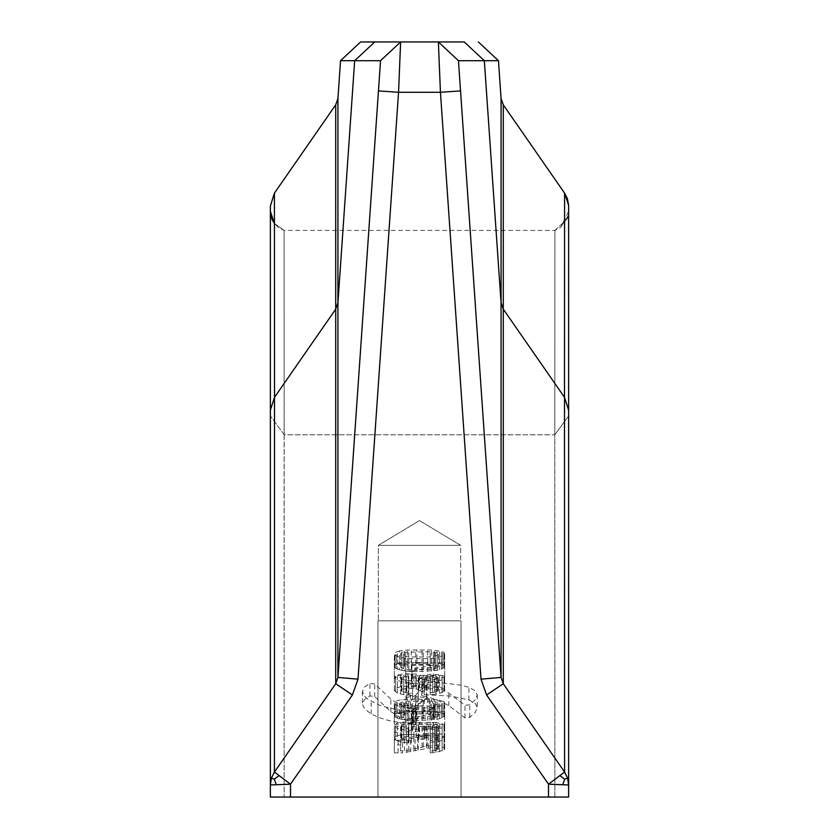 <?xml version="1.0" encoding="UTF-8"?>
<svg xmlns="http://www.w3.org/2000/svg" width="839" height="839" viewBox="0 0 839 839"><rect width="100%" height="100%" fill="white"/><g stroke="black" fill="none" stroke-linecap="round" stroke-linejoin="round"><path stroke-width="0.63" stroke-dasharray="4.2 3.15" d="M337.928 677.43L357.991 679.16L352.411 694.986L335.715 683.733L337.928 677.43L378.473 90.906L398.556 92.29L440.444 92.29L460.527 90.906L501.072 677.43L481.009 679.16L486.589 694.986L548.496 784.192L548.496 797.05L568.632 797.05L568.632 211.334L568.632 415.934L554.81 434.77L284.19 434.77L284.127 797.05L270.368 797.05L568.632 797.05L554.873 797.05L554.81 434.77L554.873 797.05L284.127 797.05L284.096 230.431L284.19 434.77L554.81 434.77L554.904 230.431L554.81 434.77L568.632 415.934L568.632 797.05L568.632 784.958L548.496 784.192L564.574 772.048L567.594 778.183L568.632 784.958L568.632 206.048M435.861 722.473L427.051 722.725L422.017 723.732L415.724 722.306L403.769 722.033L397.476 723.008L394.33 725.022L395.589 727.287L397.476 728.315L403.769 729.836L411.32 730.36L411.32 728.493L406.286 728.221L401.881 726.973L401.252 725.536L403.769 724.225L413.837 724.015L418.242 725.148L418.871 726.553L424.534 726.522L425.163 725.263L428.31 724.424L436.49 724.497L438.378 725.515L437.748 726.784L430.197 727.979L430.197 729.678L435.861 729.343L442.153 727.822L444.67 725.966L444.041 724.277L435.861 722.473L435.861 735.058L444.041 736.873L444.67 737.617L444.041 739.369L439.636 741.152L430.197 742.263L430.197 729.678M444.67 711.535L411.949 712.217L411.949 710.602L405.657 710.444L405.657 712.059L394.33 711.535L394.33 713.307L405.657 713.821L405.657 719.243L412.578 719.411L444.67 713.307L444.67 711.535L444.67 725.892L412.578 732.007L412.578 719.411M402.51 740.281L430.197 734.901L436.49 735.153L438.378 736.139L436.49 737.88L430.197 738.54L430.197 740.187L439.636 739.096L444.67 736.569L444.041 734.933L442.153 734.125L430.197 733.223L423.276 734.104L408.803 737.628L400.623 738.404L400.623 732.478L394.33 732.153L394.33 740.176L402.51 740.281L402.51 752.866L398.106 752.971L398.106 740.386M412.578 685.348L412.578 696.422L418.242 696.475L418.242 685.4L412.578 685.348L412.578 709.007L412.578 696.422M428.31 676.307L434.602 676.129L438.378 677.482L436.49 679.401L430.197 680.104L430.197 681.939L439.636 680.765L444.041 678.866L444.67 677.996L444.041 676.192L439.636 674.755L430.197 674.262L422.017 675.563L415.724 674.042L403.769 673.769L397.476 674.829L394.33 676.989L395.589 679.401L397.476 680.502L403.769 682.117L411.32 682.663L411.32 680.66L406.286 680.366L401.881 679.045L401.252 678.185L401.881 676.706L411.32 675.657L418.242 677.063L418.871 678.573L424.534 678.541L425.163 677.199L428.31 676.307L428.31 688.892L425.163 689.784L424.534 691.126L418.871 691.158L418.871 678.573M399.364 650.907L394.959 652.532L394.33 653.172L394.959 655.06L399.364 657.136L407.544 658.625L431.456 658.625L441.524 656.538L444.67 654.347L444.041 652.532L441.524 651.326L431.456 650.036L407.544 650.036L399.364 650.907L399.364 663.502L416.983 662.453L416.983 649.868M412.578 670.99L444.67 664.603L444.67 662.758L411.949 663.429L411.949 661.751L405.657 661.593L405.657 663.271L394.33 662.758L394.33 664.603L405.657 665.117L405.657 670.822L412.578 670.99L412.578 683.575L405.657 683.407L405.657 670.822M444.041 701.677L437.119 699.726L416.983 699.107L401.881 699.726L397.476 700.502L394.33 702.295L394.33 703.439L396.218 705.012L401.881 706.742L422.017 708.074L431.456 707.592L439.636 706.144L444.041 704.12L444.67 703.439L444.041 701.677L444.041 714.262L444.67 716.024L441.524 718.153L437.119 719.327L416.983 720.659L416.983 708.074M335.715 683.806L335.673 309.213L274.51 397.308L270.368 410.166L270.368 784.958L271.406 778.183L274.416 772.037L290.504 784.192L270.368 784.958L270.368 797.05L270.368 410.166L270.368 797.05L290.504 797.05L290.504 784.192L352.411 694.986M340.54 60.702L380.528 60.702L400.623 41.95L438.378 41.95L458.472 60.702L498.46 60.702M274.426 223.457L284.096 230.431L274.426 223.457L278.391 227.432L274.426 223.457L278.391 227.432L284.096 230.431L554.904 230.431L560.609 227.432L568.632 211.334M419.5 520.6L460.653 545.329L460.653 620.839L378.347 620.839L460.653 620.839L378.347 620.839L460.653 620.839L460.653 545.329L378.347 545.329L460.653 545.329L378.347 545.329L378.347 620.839L378.347 545.329L460.653 545.329L419.5 520.6L378.347 545.329L419.5 520.6M377.969 797.05L461.031 797.05L377.969 797.05L461.031 797.05L377.969 797.05L377.969 620.839L461.031 620.839L377.969 620.839L377.969 797.05M461.031 620.839L461.031 797.05L461.031 620.839L377.969 620.839L461.031 620.839M410.449 695.751L407.911 693.245L405.887 688.483L406.81 685.62L408.677 684.205L415.064 683.47L423.37 684.645L426.285 685.358L426.621 686.145L419.175 690.822L415.336 695.709L410.449 695.751L410.449 708.336L415.336 708.294L419.175 703.418L426.621 698.73L426.285 697.943L415.053 696.055L408.666 696.789L406.81 698.205L405.908 700.722L406.349 703.271L410.449 708.336M426.285 685.358L426.621 698.73L426.285 685.358M415.347 710.266L416.134 711.021L413.501 711.399L400.444 710.193L388.635 707.927L378.725 704.865L367.346 698.835L364.577 696.307L362.364 691.441L364.346 687.089L369.926 683.324L374.687 683.974L390.827 699.097L395.536 702.159L407.209 707.896L415.347 710.266L415.347 722.851L407.23 720.491L400.832 717.702L390.827 711.682L374.687 696.569L369.926 695.909L364.346 699.684L362.364 704.047L364.577 708.892L371.163 713.916L378.725 717.46L388.625 720.512L400.423 722.778L413.501 723.984L416.134 723.606L415.347 722.851M432.851 708.001L430.984 709.479L424.607 710.444L416.322 709.322L413.365 708.556L413.029 707.78L420.486 703.281L424.293 698.405L429.18 698.205L431.739 700.565L433.763 705.159L432.851 708.001L432.851 720.586L433.753 718.079L433.302 715.583L429.18 710.79L424.293 710.99L420.486 715.866L413.029 720.365L413.365 721.141L416.322 721.918L424.607 723.029L430.994 722.064L432.851 720.586M413.365 708.556L413.365 721.141L413.365 708.556M422.772 683.376L421.776 682.631L424.23 682.138L438.178 682.443L460.957 685.148L468.917 687.34L475.314 690.864L477.265 694.944L475.178 699.894L469.725 704.833L464.953 705.253L448.823 693.066L443.894 690.466L431.54 685.463L422.772 683.376L422.772 695.961L431.561 698.058L443.894 703.051L448.823 705.651L464.953 717.838L469.725 717.418L475.178 712.489L477.265 707.738L475.325 703.46L468.917 699.925L450.648 696.066L424.23 694.723L421.776 695.216L422.772 695.961M335.715 104.833L335.673 309.213L337.939 302.743L337.928 677.493M380.528 60.702L380.371 63.24M274.416 193.127L274.416 772.037L335.726 683.743M568.59 204.726L564.584 193.127L564.584 772.037L503.274 683.743L486.589 694.986M503.285 104.833L503.285 683.806M548.496 797.05L290.504 797.05M501.072 98.53L501.072 677.493M374.75 41.95L354.666 60.702L337.939 302.743L337.928 98.53M459.101 70.161L458.472 60.702M279.062 775.75L274.227 779.127L276.262 784.57M400.602 42.495L400.465 46.187M464.25 41.95L484.334 60.702L501.061 302.743L503.327 309.213L564.49 397.308L568.632 410.166M274.227 779.127L271.406 778.183M567.594 778.183L564.762 779.127L562.738 784.57M564.762 779.127L559.938 775.75M481.009 679.16L440.297 88.85M438.902 55.185L438.398 42.495M411.949 713.979L433.344 713.821L411.949 717.66L411.949 713.979L411.949 730.245L433.344 726.406L411.949 726.564M433.344 701.184L438.378 702.621L438.378 703.764L435.231 705.19L430.197 705.998L408.803 705.998L403.769 705.19L400.623 703.764L400.623 702.621L405.657 701.184L433.344 701.184L433.344 713.769L405.657 713.769L400.623 715.206L400.623 716.349L403.769 717.775L415.724 718.866L433.344 718.174L438.378 716.349L438.378 715.206L433.344 713.769M411.949 665.275L433.344 665.117L411.949 669.134L411.949 665.275L411.949 677.87L433.344 677.702L433.344 665.117M403.769 652.281L430.197 651.756L437.119 652.878L438.378 653.497L438.378 654.672L435.231 656.15L430.197 656.979L408.803 656.979L403.769 656.15L400.623 654.672L400.623 653.497L401.881 652.878L403.769 652.281L403.769 664.866L400.623 666.082L400.623 667.257L401.881 667.991L408.803 669.564L415.724 669.847L415.724 657.262M411.32 730.36L411.32 742.945L408.173 742.872L408.173 730.287M408.173 742.872L403.769 742.421L403.769 729.836M403.769 742.421L400.623 741.833L400.623 729.238M400.623 741.833L397.476 740.9L397.476 728.315M397.476 740.9L395.589 739.872L395.589 727.287M395.589 739.872L394.33 738.551L394.33 725.966M394.33 738.551L394.33 725.022M394.33 737.617L395.589 736.432L395.589 723.847M395.589 736.432L397.476 735.593L397.476 723.008M397.476 735.593L400.623 734.954L400.623 722.369M400.623 734.954L403.769 734.618L403.769 722.033M403.769 734.618L408.173 734.44L408.173 721.855M408.173 734.44L411.32 734.513L411.32 721.928M411.32 734.513L415.724 734.891L415.724 722.306M415.724 734.891L419.5 735.53L419.5 722.945M419.5 735.53L422.017 736.317L422.017 723.732M422.017 736.317L423.276 735.992L423.276 723.407M423.276 735.992L427.051 735.31L427.051 722.725M427.051 735.31L430.197 735.09L430.197 722.494M430.197 735.09L432.714 735.016L432.714 722.431M411.32 742.945L411.32 728.493M430.197 742.263L430.197 740.564L436.49 739.893L438.378 738.1L436.49 737.082L430.197 736.81L425.163 737.848L424.534 739.107L424.534 726.522M424.534 738.488L424.534 725.903M432.714 742.2L432.714 729.615M432.714 735.016L435.861 735.058M424.534 739.107L418.871 739.138L418.242 737.733L411.32 736.401L411.32 723.816M411.32 741.089L403.769 740.25L401.252 738.75L401.881 737.366L403.769 736.82L411.32 736.401M439.636 735.53L439.636 722.945M442.153 736.034L442.153 723.449M444.041 736.873L444.041 724.277M444.67 737.617L444.67 725.022M444.67 738.551L444.67 725.966M444.041 739.369L444.041 726.784M442.153 740.407L442.153 727.822M439.636 741.152L439.636 728.567M435.861 741.928L435.861 729.343M430.197 740.564L430.197 727.979M432.714 740.491L432.714 727.906M434.602 740.271L434.602 727.686M436.49 739.893L436.49 727.308M437.748 739.369L437.748 726.784M438.378 738.719L438.378 726.134M438.378 738.1L438.378 725.515M437.748 737.502L437.748 724.906M436.49 737.082L436.49 724.497M434.602 736.841L434.602 724.256M432.714 736.747L432.714 724.162M430.197 736.81L430.197 724.225M428.31 737.02L428.31 724.424M426.422 737.366L426.422 724.781M425.163 737.848L425.163 725.263M418.871 739.138L418.871 726.553M418.871 738.519L418.871 725.924M418.242 737.733L418.242 725.148M416.354 737.093L416.354 724.508M413.837 736.6L413.837 724.015M408.803 736.348L408.803 723.753M406.286 736.432L406.286 723.847M403.769 736.82L403.769 724.225M401.881 737.366L401.881 724.781M401.252 738.121L401.252 725.536M401.252 738.75L401.252 726.165M401.881 739.558L401.881 726.973M403.769 740.25L403.769 727.665M406.286 740.806L406.286 728.221M408.803 741.026L408.803 728.441M405.657 710.444L405.657 723.029L411.949 723.187L411.949 710.602M405.657 723.029L405.657 712.059M405.657 724.644L394.33 724.12L394.33 711.535M394.33 724.12L394.33 713.307M394.33 725.892L405.657 726.406L405.657 713.821M405.657 719.243L405.657 726.406M444.67 725.892L444.67 713.307M444.67 724.12L411.949 724.802L411.949 712.217M411.949 723.187L411.949 724.802M405.657 731.828L412.578 732.007M411.949 730.245L411.949 717.66M433.344 726.406L433.344 713.821M398.106 752.971L394.33 752.761L394.33 744.738L400.623 745.063L400.623 750.989L408.803 750.223L427.051 746.028L435.861 745.777L444.041 747.518L444.67 748.241L444.041 749.951L435.861 752.447L430.197 752.772L430.197 751.125L436.49 750.465L438.378 749.332L437.748 748.147L432.714 747.413L402.51 752.866M406.915 752.426L406.915 739.841M394.33 744.738L394.33 732.153M394.33 752.761L394.33 740.176M400.623 745.063L400.623 732.478M400.623 750.989L400.623 738.404M404.398 750.842L404.398 738.257M408.803 750.223L408.803 737.628M413.837 749.258L413.837 736.673M417.612 748.231L417.612 735.635M422.017 747.004L422.017 734.419M423.276 746.689L423.276 734.104M427.051 746.028L427.051 733.443M430.197 745.808L430.197 733.223M432.714 745.735L432.714 733.15M435.861 745.777L435.861 733.192M439.636 746.228L439.636 733.643M442.153 746.71L442.153 734.125M444.041 747.518L444.041 734.933M444.67 748.241L444.67 735.656M444.67 749.154L444.67 736.569M444.041 749.951L444.041 737.355M442.153 750.957L442.153 738.372M439.636 751.681L439.636 739.096M435.861 752.447L435.861 739.862M432.714 752.709L432.714 740.113M430.197 752.772L430.197 740.187M430.197 751.125L430.197 738.54M432.714 751.052L432.714 738.467M434.602 750.842L434.602 738.257M436.49 750.465L436.49 737.88M437.748 749.961L437.748 737.376M438.378 749.332L438.378 736.747M438.378 748.724L438.378 736.139M437.748 748.147L437.748 735.562M436.49 747.738L436.49 735.153M434.602 747.507L434.602 734.922M432.714 747.413L432.714 734.828M430.197 747.486L430.197 734.901M428.31 747.685L428.31 735.1M426.422 748.021L426.422 735.436M418.242 750.045L418.242 737.46M415.095 750.936L415.095 738.351M410.691 751.765L410.691 739.18M412.578 709.007L418.242 709.07L418.242 696.475M418.242 709.07L418.242 685.4M418.242 697.985L412.578 697.933M411.32 680.66L411.32 682.663M424.534 691.126L424.534 678.541M424.534 690.466L424.534 677.87M411.32 695.248L403.769 694.702L397.476 693.087L394.33 690.581L395.589 688.316L400.623 686.732L408.173 686.166L415.724 686.627L422.017 688.148L430.197 686.847L439.636 687.34L444.041 688.777L444.67 690.581L442.153 692.553L435.861 694.178L432.714 694.451L432.714 681.866M428.31 688.892L434.602 688.714L438.378 690.067L436.49 691.986L430.197 692.689L430.197 694.524L432.714 694.451M418.871 691.158L418.242 689.658L416.354 688.976L408.803 688.19L401.881 689.291L401.252 690.098L401.881 691.63L408.803 693.192L408.803 680.607M411.32 693.245L408.803 693.192M430.197 688.683L430.197 676.098M426.422 689.27L426.422 676.674M425.163 689.784L425.163 677.199M418.871 690.487L418.871 677.902M418.242 689.658L418.242 677.063M416.354 688.976L416.354 676.391M413.837 688.452L413.837 675.867M411.32 688.242L411.32 675.657M408.803 688.19L408.803 675.594M406.286 688.284L406.286 675.699M403.769 688.693L403.769 676.108M401.881 689.291L401.881 676.706M401.252 690.098L401.252 677.513M401.252 690.77L401.252 678.185M401.881 691.63L401.881 679.045M403.769 692.364L403.769 679.779M406.286 692.951L406.286 680.366M408.173 695.174L408.173 682.589M403.769 694.702L403.769 682.117M400.623 694.073L400.623 681.488M397.476 693.087L397.476 680.502M395.589 691.986L395.589 679.401M394.33 690.581L394.33 677.996M394.33 689.574L394.33 676.989M395.589 688.316L395.589 675.731M397.476 687.414L397.476 674.829M400.623 686.732L400.623 674.147M403.769 686.354L403.769 673.769M408.173 686.166L408.173 673.581M411.32 686.229L411.32 673.644M415.724 686.627L415.724 674.042M419.5 687.319L419.5 674.734M422.017 688.148L422.017 675.563M423.276 687.802L423.276 675.217M427.051 687.078L427.051 674.493M430.197 686.847L430.197 674.262M432.714 686.774L432.714 674.189M435.861 686.837L435.861 674.252M439.636 687.34L439.636 674.755M442.153 687.886L442.153 675.301M444.041 688.777L444.041 676.192M444.67 689.574L444.67 676.989M444.67 690.581L444.67 677.996M444.041 691.451L444.041 678.866M442.153 692.553L442.153 679.968M439.636 693.35L439.636 680.765M435.861 694.178L435.861 681.593M430.197 694.524L430.197 681.939M430.197 692.689L430.197 680.104M432.714 692.615L432.714 680.03M434.602 692.395L434.602 679.8M436.49 691.986L436.49 679.401M437.748 691.43L437.748 678.845M438.378 690.738L438.378 678.153M438.378 690.067L438.378 677.482M437.748 689.427L437.748 676.842M436.49 688.987L436.49 676.391M434.602 688.714L434.602 676.129M432.714 688.62L432.714 676.024M416.983 662.453L437.119 663.104L442.782 664.352L444.67 665.757L444.67 666.932L442.782 668.557L437.119 670.34L416.983 671.703L416.983 659.118M422.017 671.703L422.017 659.118M416.983 671.703L411.32 671.473L411.32 658.877M411.32 671.473L407.544 671.21L407.544 658.625M407.544 671.21L404.398 670.77L404.398 658.185M404.398 670.77L401.881 670.34L401.881 657.755M401.881 670.34L399.364 669.721L399.364 657.136M399.364 669.721L397.476 669.123L397.476 656.538M397.476 669.123L396.218 668.557L396.218 655.972M396.218 668.557L394.959 667.645L394.959 655.06M394.959 667.645L394.33 666.932L394.33 654.347M394.33 666.932L394.33 653.172M394.33 665.757L394.959 665.117L394.959 652.532M394.959 665.117L396.218 664.352L396.218 651.756M396.218 664.352L397.476 663.911L397.476 651.326M427.68 671.473L427.68 658.877M403.769 664.866L430.197 664.341L437.119 665.463L438.378 666.082L438.378 667.257L433.344 669.134L415.724 669.847M397.476 663.911L399.364 663.502M423.276 669.847L423.276 657.262M408.803 669.564L408.803 656.979M405.657 669.134L405.657 656.549M403.769 668.735L403.769 656.15M401.881 667.991L401.881 655.395M400.623 667.257L400.623 654.672M400.623 666.082L400.623 653.497M401.881 665.463L401.881 652.878M405.657 664.593L405.657 652.008M408.803 664.341L408.803 651.756M415.724 664.299L415.724 651.704M423.276 664.299L423.276 651.704M430.197 664.341L430.197 651.756M433.344 664.593L433.344 652.008M435.231 664.866L435.231 652.281M437.119 665.463L437.119 652.878M438.378 666.082L438.378 653.497M438.378 667.257L438.378 654.672M437.119 667.98L437.119 655.395M435.231 668.735L435.231 656.15M433.344 669.134L433.344 656.549M430.197 669.564L430.197 656.979M401.881 663.104L401.881 650.519M404.398 662.862L404.398 650.277M407.544 662.632L407.544 650.036M411.32 662.548L411.32 649.963M422.017 662.453L422.017 649.868M427.68 662.548L427.68 649.963M431.456 662.632L431.456 650.036M434.602 662.862L434.602 650.277M437.119 663.104L437.119 650.519M439.636 663.502L439.636 650.907M441.524 663.911L441.524 651.326M442.782 664.352L442.782 651.756M444.041 665.117L444.041 652.532M444.67 665.757L444.67 653.172M444.67 666.932L444.67 654.347M444.041 667.645L444.041 655.06M442.782 668.557L442.782 655.972M441.524 669.123L441.524 656.538M439.636 669.721L439.636 657.136M437.119 670.34L437.119 657.755M434.602 670.77L434.602 658.185M431.456 671.21L431.456 658.625M433.344 677.702L411.949 681.719L411.949 677.87M405.657 683.407L405.657 665.117M412.578 683.575L444.67 677.188L444.67 675.343L411.949 676.014L411.949 674.336L405.657 674.178L405.657 675.856L394.33 675.343L394.33 677.188L405.657 677.702M411.949 681.719L411.949 669.134M394.33 677.188L394.33 664.603M394.33 675.343L394.33 662.758M405.657 675.856L405.657 663.271M405.657 674.178L405.657 661.593M411.949 674.336L411.949 661.751M411.949 676.014L411.949 663.429M444.67 675.343L444.67 662.758M444.67 677.188L444.67 664.603M422.017 720.659L422.017 708.074M416.983 720.659L411.32 720.428L411.32 707.843M411.32 720.428L407.544 720.177L407.544 707.592M407.544 720.177L404.398 719.757L404.398 707.162M404.398 719.757L401.881 719.327L401.881 706.742M401.881 719.327L399.364 718.729L399.364 706.144M399.364 718.729L397.476 718.153L397.476 705.568M397.476 718.153L396.218 717.597L396.218 705.012M396.218 717.597L394.959 716.716L394.959 704.12M394.959 716.716L394.33 716.024L394.33 703.439M394.33 716.024L394.33 702.295M394.33 714.88L394.959 714.262L394.959 701.677M394.959 714.262L396.218 713.517L396.218 700.932M396.218 713.517L397.476 713.098L397.476 700.502M397.476 713.098L399.364 712.699L399.364 700.114M399.364 712.699L401.881 712.311L401.881 699.726M401.881 712.311L404.398 712.08L404.398 699.495M404.398 712.08L407.544 711.86L407.544 699.275M407.544 711.86L411.32 711.787L411.32 699.191M411.32 711.787L416.983 711.692L416.983 699.107M416.983 711.692L422.017 711.692L422.017 699.107M422.017 711.692L427.68 711.787L427.68 699.191M427.68 711.787L431.456 711.86L431.456 699.275M431.456 711.86L434.602 712.08L434.602 699.495M434.602 712.08L437.119 712.311L437.119 699.726M437.119 712.311L439.636 712.699L439.636 700.114M439.636 712.699L441.524 713.098L441.524 700.502M441.524 713.098L442.782 713.517L442.782 700.932M427.68 720.428L427.68 707.843M442.782 713.517L444.041 714.262M423.276 718.866L423.276 706.281M415.724 718.866L415.724 706.281M438.378 716.349L438.378 703.764M437.119 717.051L437.119 704.466M435.231 717.775L435.231 705.19M433.344 718.174L433.344 705.589M430.197 718.583L430.197 705.998M438.378 715.206L438.378 702.621M423.276 713.486L423.276 700.901M430.197 713.528L430.197 700.943M435.231 714.031L435.231 701.446M437.119 714.608L437.119 702.023M415.724 713.486L415.724 700.901M408.803 718.583L408.803 705.998M405.657 718.174L405.657 705.589M403.769 717.775L403.769 705.19M401.881 717.051L401.881 704.466M400.623 716.349L400.623 703.764M400.623 715.206L400.623 702.621M401.881 714.608L401.881 702.023M403.769 714.031L403.769 701.446M405.657 713.769L405.657 701.184M408.803 713.528L408.803 700.943M444.67 714.88L444.67 702.295M444.67 716.024L444.67 703.439M444.041 716.716L444.041 704.12M442.782 717.597L442.782 705.012M441.524 718.153L441.524 705.568M439.636 718.729L439.636 706.144M437.119 719.327L437.119 706.742M434.602 719.747L434.602 707.162M431.456 720.177L431.456 707.592M398.556 92.29L357.991 679.16M284.19 434.77L270.368 415.934L284.19 434.77M501.072 677.43L503.285 683.733M406.81 698.205L406.81 685.62M415.336 708.294L415.336 695.709M413.501 723.984L413.501 711.399M371.163 713.916L371.163 701.331M390.827 711.682L390.827 699.097M374.687 696.569L374.687 683.974M369.926 695.909L369.926 683.324M429.18 710.79L429.18 698.205M424.293 710.99L424.293 698.405M424.23 694.723L424.23 682.138M468.917 699.925L468.917 687.34M448.823 705.651L448.823 693.066M464.953 717.838L464.953 705.253M469.725 717.418L469.725 704.833M554.904 230.431L567.133 218.969L568.192 215.529L560.609 227.432L568.192 215.529L567.133 218.969L554.904 230.431M568.59 204.622L567.395 198.686M405.887 688.483L405.887 701.068M426.967 698.405L426.967 685.82M416.312 723.375L416.312 710.78M362.364 691.409L362.364 703.994M412.683 720.691L412.683 708.106M433.763 705.159L433.763 717.744M421.66 695.416L421.66 682.831M477.265 694.944L477.265 707.529"/><path stroke-width="1.26" d="M335.715 683.806L335.715 104.833L274.416 193.127L274.51 397.308L270.368 410.166L270.368 206.048L270.368 797.05L568.632 797.05L568.632 784.958L567.594 778.183L564.584 772.037L548.496 784.192L568.632 784.958L568.632 206.048L567.395 198.686L564.584 193.127L503.285 104.833L503.285 683.806M400.602 42.495L400.623 41.95L374.75 41.95L464.25 41.95L484.334 60.702L458.472 60.702L438.378 41.95L464.25 41.95M337.928 677.493L337.928 98.53L340.54 60.702L360.634 41.95L374.75 41.95L354.666 60.702L380.528 60.702L378.473 90.906L398.556 92.29L440.444 92.29L438.398 42.495M360.634 41.95L374.75 41.95M568.632 410.166L564.49 397.308L564.584 772.037L503.274 683.743L486.589 694.986L481.009 679.16L440.444 92.29L460.527 90.906L458.472 60.702M503.285 104.833L501.072 98.53L501.072 677.493M340.54 60.702L354.666 60.702L337.939 302.743L335.673 309.213L274.51 397.308L274.416 772.037L271.406 778.183L270.368 784.958L290.504 784.192L274.426 772.048L335.726 683.743L352.411 694.986L290.504 784.192L290.504 797.05M501.072 98.53L498.46 60.702L484.334 60.702L501.061 302.743L503.327 309.213L564.49 397.308L564.584 193.127L568.611 205.125L567.395 198.686M400.465 46.187L398.556 92.29L357.991 679.16L352.411 694.986M380.371 63.24L337.928 677.43L335.715 683.733M503.285 683.733L501.072 677.43L459.101 70.161M562.738 784.57L564.773 779.127L567.594 778.183M272.235 219.818L274.426 223.457L271.196 217.049L274.426 223.457L270.368 211.334M337.928 98.53L335.715 104.833M501.072 677.43L481.009 679.16M398.556 92.29L400.623 41.95L380.528 60.702M564.773 779.127L559.938 775.75M498.46 60.702L478.366 41.95M357.991 679.16L337.928 677.43M270.368 206.048L274.416 193.127M279.062 775.75L274.238 779.127L271.406 778.183M440.297 88.85L438.902 55.185M274.238 779.127L276.262 784.57M548.496 797.05L548.496 784.192L486.589 694.986M274.426 223.457L270.945 216.126M270.808 215.529L272.224 219.776"/></g></svg>
